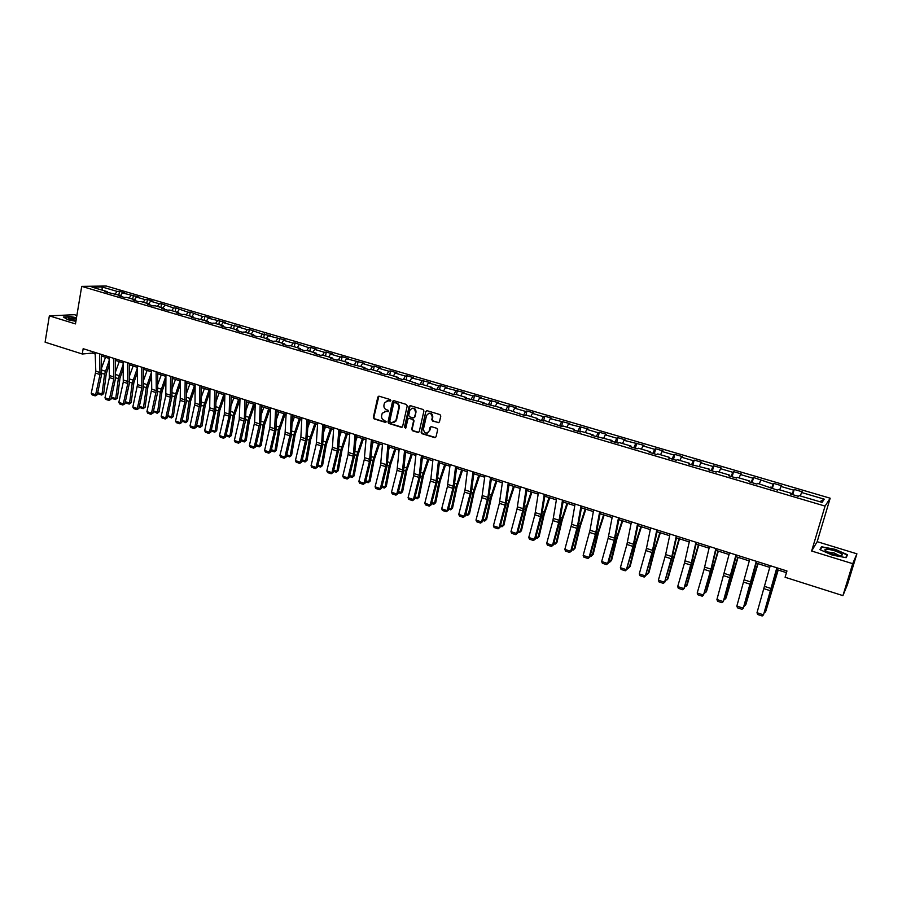<?xml version="1.0" encoding="UTF-8"?>
<svg xmlns="http://www.w3.org/2000/svg" width="902" height="902" viewBox="0 0 902 902"><rect width="100%" height="100%" fill="white"/><g stroke="black" fill="none" stroke-linecap="round" stroke-linejoin="round"><path stroke-width="1.35" d="M390.882 400.612L390.318 399.586L379.111 396.203L377.803 397.027L373.338 417.446L374.138 418.9L385.289 422.35L386.203 421.775L384.196 420.309C382.2 419.464 381.343 417.908 381.625 415.642L382.234 413.229L386.169 411.346L388.491 411.357L387.973 410.196L386.518 409.745C384.523 408.899 383.666 407.343 383.948 405.077L384.568 402.619L388.514 400.747L390.882 400.612M438.101 422.734L439.454 421.91L440.796 416.081L439.973 414.593L427.153 410.726L425.823 411.515L421.121 432.205L421.933 433.682L434.685 437.628L436.038 436.816L437.65 429.758L436.827 428.315L431.348 426.635L429.995 427.458L429.205 430.93C426.375 434.268 424.459 433.682 423.433 429.149L426.533 415.484C429.375 412.18 431.303 412.778 432.317 417.276L431.799 419.588L432.622 421.065L438.913 422.655M428.856 413.251C431.528 412.969 432.836 414.266 432.78 417.164L432.261 419.464L433.084 420.93L438.564 422.61M426.849 410.669L425.812 411.549L421.595 432.069L422.407 433.546L435.519 437.538M811.642 551.021L852.706 563.682L842.919 595.624L847.418 584.733L856.9 553.817L817.178 541.674L830.178 498.208L825.059 506.09L811.642 551.021L817.178 541.674M76.884 315.452L74.438 314.708L49.351 315.858L75.475 323.908L81.71 286.374L825.059 506.09M49.351 315.858L45.1 342.185L82.274 354.001L92.32 353.099L95.217 354.012M842.919 595.624L785.09 577.257L786.95 570.977L83.164 348.691L82.274 354.001M407.219 405.923L406.407 404.446L393.836 400.657L392.595 401.277L387.995 421.967L388.796 423.433L401.3 427.3L402.585 426.601L407.219 405.923M410.421 405.663L423.106 409.497L423.929 410.974L419.238 431.63L417.908 432.43L412.496 430.761L411.684 429.284L413.567 420.941L412.744 419.475L409.158 418.381L407.862 419.092L405.877 427.931L404.4 427.401L409.125 406.362L410.421 405.663M830.178 498.208L106.267 286.024L81.71 286.374M794.234 489.448L793.625 490.169L780.985 486.449L781.639 485.738L773.803 483.438L773.127 484.137L753.576 477.508L752.843 478.184L740.474 474.542L741.241 473.888L733.574 471.633L732.774 472.287L720.54 468.69L721.374 468.048L713.786 465.827L712.93 466.458L700.82 462.895L701.722 462.286L694.213 460.076L693.288 460.685L681.314 457.167L682.262 456.57L674.843 454.394L673.862 454.98L662.012 451.496L663.026 450.921L655.675 448.768L654.638 449.331L642.912 445.881L643.972 445.329L624.015 440.334L625.131 439.804L617.938 437.684L616.788 438.214L605.31 434.832L606.482 434.324L599.356 432.227L598.161 432.734L586.796 429.397L588.025 428.901L568.474 424.019L569.76 423.545L550.344 418.686L551.674 418.235L544.774 416.205L543.421 416.656L532.394 413.409L533.781 412.981L526.937 410.974L525.55 411.402L514.636 408.189L516.057 407.783L509.292 405.787L507.849 406.204L497.047 403.025L498.524 402.63L479.638 397.917L481.161 397.534L474.531 395.583L472.986 395.955L462.399 392.844L463.966 392.483L445.34 387.837L446.952 387.488L440.447 385.582L438.823 385.921L428.45 382.865L430.096 382.538L411.718 377.961L413.409 377.645L407.039 375.773L405.325 376.078L395.155 373.09L396.88 372.797L390.577 370.936L388.818 371.229L378.75 368.264L380.52 367.982L374.274 366.156L372.481 366.426L362.503 363.495L364.318 363.235L346.413 358.77L348.262 358.522L342.14 356.718L340.268 356.966L330.482 354.091L332.376 353.855L326.298 352.073L324.393 352.299L314.697 349.446L316.625 349.232L310.615 347.462L308.676 347.676L295.078 342.907L293.094 343.098L283.589 340.313L285.584 340.122L268.255 335.803L270.284 335.623L262.392 334.078L249.335 329.478L247.249 329.636L238.004 326.919L240.101 326.761L232.254 325.227L223.098 322.533L225.229 322.397L208.317 318.192L210.482 318.068L204.855 316.41L202.679 316.534L190.299 312.137L188.09 312.25L175.879 307.909L173.635 307.999L161.582 303.715L159.316 303.794L150.566 301.223L152.855 301.155L147.421 299.554L145.121 299.622L136.45 297.085L138.773 297.017L122.469 292.97L124.814 292.913L119.481 291.346L117.125 291.402L102.084 286.983L92.015 287.14L107.18 291.605L104.767 291.662L121.24 295.755L118.85 295.811L124.296 297.423L126.675 297.356L135.424 299.926L133.056 300.005L138.558 301.629L140.915 301.55L149.732 304.154L147.398 304.233L152.957 305.879L155.279 305.789L164.175 308.405L161.875 308.507L167.479 310.164L169.768 310.062L178.754 312.712L176.488 312.825L182.136 314.494L184.403 314.37L193.479 317.053L191.235 317.177L208.328 321.428L206.118 321.563L211.88 323.266L214.078 323.119L223.324 325.847L221.148 325.994L226.966 327.719L229.131 327.561L238.455 330.312L236.313 330.47L242.187 332.207L244.318 332.037L253.744 334.811L251.635 334.992L257.555 336.739L259.652 336.559L269.168 339.366L267.093 339.558L273.08 341.328L275.133 341.125L284.739 343.955L282.698 344.158L288.741 345.951L290.771 345.737L300.467 348.589L298.461 348.815L304.572 350.619L306.556 350.382L316.343 353.268L314.381 353.505L320.537 355.332L322.488 355.084L332.376 358.004L330.448 358.252L336.672 360.09L338.577 359.83L348.567 362.773L346.672 363.044L364.915 367.588L363.066 367.881L369.414 369.752L371.241 369.459L381.422 372.458L379.618 372.763L386.033 374.657L387.815 374.341L398.098 377.374L396.339 377.69L402.811 379.607L404.558 379.28L419.757 384.602L421.459 384.263L431.957 387.353L430.277 387.713L436.884 389.653L438.541 389.303L454.18 394.76L455.792 394.388L466.492 397.545L464.902 397.929L484.024 402.709L482.48 403.115L501.737 407.93L500.249 408.358L507.127 410.387L508.604 409.959L525.144 415.698L526.565 415.247L537.716 418.539L536.318 419.002L543.342 421.076L544.718 420.603L561.743 426.499L563.062 426.015L574.45 429.375L573.153 429.871L580.324 431.99L581.598 431.483L593.099 434.865L591.87 435.395L611.951 440.424L610.778 440.965L618.096 443.13L619.257 442.578L631.005 446.05L629.878 446.603L637.286 448.79L638.39 448.226L650.263 451.722L649.192 452.308L656.679 454.518L657.727 453.92L669.724 457.461L668.72 458.069L676.286 460.302L677.267 459.682L689.399 463.256L688.452 463.887L709.288 469.13L708.397 469.773L716.132 472.062L717 471.396L729.391 475.05L728.568 475.726L736.382 478.037L737.182 477.35L749.72 481.048L748.953 481.747L756.857 484.081L757.601 483.371L777.569 490.181L778.234 489.448L791.054 493.225L790.423 493.98L798.495 496.359L799.104 495.604L822.105 502.391L824.27 499.167L801.574 492.503L802.16 491.77L794.234 489.448L792.711 494.657M792.046 494.465L793.625 490.169M779.7 489.887L780.985 486.449M791.054 493.225L790.885 494.116M771.514 488.399L773.127 484.137M759.304 483.867L760.623 480.462M770.274 487.103L770.128 487.993M751.197 482.401L752.843 478.184M739.133 477.925L740.474 474.542M749.72 481.048L749.596 481.927M731.105 476.47L732.774 472.287M719.176 472.039L720.54 468.69M729.391 475.05L729.29 475.94M711.216 470.607L712.93 466.458M699.433 466.221L700.82 462.895M709.288 469.13L709.209 470.01M691.552 464.801L693.288 460.685M679.894 460.46L681.314 457.167M689.399 463.256L689.331 464.147M672.091 459.062L673.862 454.98M660.568 454.766L662.012 451.496M669.724 457.461L669.679 458.351M652.845 453.379L654.638 449.331M641.446 449.128L642.912 445.881M650.263 451.722L650.229 452.612M633.79 447.764L635.617 443.739M622.527 443.547L624.015 440.334M631.005 446.05L630.994 446.941M614.938 442.194L616.788 438.214M603.799 438.022L605.31 434.832M611.951 440.424L611.962 441.315M596.278 436.692L598.161 432.734M585.274 432.565L586.796 429.397M593.099 434.865L593.121 435.756M577.821 431.246L579.727 427.322M566.93 427.153L568.474 424.019M574.45 429.375L574.484 430.265M559.544 425.857L561.484 421.956M548.777 421.798L550.344 418.686M555.982 423.929L556.038 424.819M541.459 420.512L543.421 416.656M530.816 416.51L532.394 413.409M537.716 418.539L537.784 419.43M523.566 415.236L525.55 411.402M513.024 411.256L514.636 408.189M519.631 413.206L519.721 414.097M505.842 410.004L507.849 406.204M495.423 406.069L497.047 403.025M501.737 407.93L501.839 408.82M488.298 404.829L490.327 401.052M477.992 400.928L479.638 397.917M484.024 402.709L484.137 403.6M470.934 399.71L472.986 395.955M460.742 395.843L462.399 392.844M466.492 397.545L466.616 398.436M453.74 394.636L455.826 390.916M443.66 390.814L445.34 387.837M449.128 392.426L449.275 393.317M436.726 389.608L438.823 385.921M426.747 385.819L428.45 382.865M431.957 387.353L432.114 388.255M419.904 384.579L421.989 380.971M410.004 380.881L411.718 377.961M414.943 382.347L415.112 383.237M403.307 379.517L405.325 376.078M393.419 375.999L395.155 373.09M398.098 377.374L398.289 378.265M386.857 374.51L388.818 371.229M377.002 371.162L378.75 368.264M381.422 372.458L381.625 373.349M370.575 369.561L372.481 366.426M360.744 366.359L362.503 363.495M364.915 367.588L365.13 368.49M354.441 364.679L356.301 361.668M344.643 361.612L346.413 358.77M348.567 362.773L348.792 363.664M338.453 359.842L340.268 356.966M328.689 356.91L330.482 354.091M332.376 358.004L332.613 358.895M322.6 355.117L324.393 352.299M312.893 352.254L314.697 349.446M316.343 353.268L316.591 354.159M306.86 350.472L308.676 347.676M297.254 347.642L299.069 344.857M300.467 348.589L300.727 349.48M291.267 345.883L293.094 343.098M281.751 343.076L283.589 340.313M284.739 343.955L285.009 344.846M275.832 341.328L277.669 338.566M266.406 338.543L268.255 335.803M269.168 339.366L269.45 340.257M260.531 336.818L262.392 334.078M251.196 334.067L253.056 331.338M253.744 334.811L254.037 335.702M245.389 332.353L247.249 329.636M236.132 329.625L238.004 326.919M238.455 330.312L238.771 331.203M230.371 327.922L232.254 325.227M221.204 325.227L223.098 322.533M223.324 325.847L223.64 326.738M215.499 323.547L217.393 320.864M206.423 320.864L208.317 318.192M208.328 321.428L208.655 322.318M200.774 319.195L202.679 316.534M191.776 316.546L193.682 313.896M193.479 317.053L193.817 317.932M186.173 314.899L188.09 312.25M177.254 312.261L179.182 309.634M178.754 312.712L179.103 313.592M171.707 310.626L173.635 307.999M162.879 308.022L164.807 305.406M164.175 308.405L164.536 309.296M157.376 306.409L159.316 303.794M148.627 303.827L150.566 301.223M149.732 304.154L150.104 305.034M143.181 302.215L145.121 299.622M134.499 299.656L136.45 297.085M135.424 299.926L135.796 300.817M129.099 298.066L131.061 295.495M120.507 295.529L122.469 292.97M121.24 295.755L121.623 296.634M115.152 293.962L117.125 291.402M102.185 290.14L102.084 286.983M107.18 291.605L107.586 292.485M852.706 563.682L856.9 553.817M101.407 355.974L109.097 358.398M115.309 360.372L123.112 362.829M129.347 364.803L137.251 367.306M143.497 369.279L151.525 371.827M157.782 373.8L165.923 376.382M172.203 378.366L180.468 380.971M186.759 382.967L195.136 385.616M201.45 387.612L209.94 390.295M216.277 392.302L224.891 395.031M231.239 397.038L239.977 399.8M246.336 401.818L255.21 404.615M261.591 406.633L270.589 409.485M276.982 411.504L286.114 414.39M292.519 416.42L301.787 419.351M308.213 421.392L317.605 424.357M324.055 426.398L333.582 429.408M340.054 431.46L349.717 434.516M356.2 436.568L366.009 439.669M372.515 441.721L382.471 444.878M388.987 446.941L399.079 450.132M405.618 452.195L415.867 455.442M422.418 457.517L432.813 460.798M439.387 462.884L449.94 466.221M456.525 468.296L467.225 471.69M473.832 473.775L484.701 477.214M491.319 479.312L502.346 482.795M508.987 484.893L520.172 488.433M526.824 490.541L538.19 494.138M544.853 496.247L556.387 499.888M563.073 502.008L574.777 505.706M581.486 507.826L593.358 511.581M600.078 513.712L612.131 517.522M618.873 519.653L631.107 523.532M637.872 525.663L650.286 529.598M657.062 531.74L669.679 535.72M676.466 537.874L689.263 541.922M696.073 544.075L709.073 548.19M715.895 550.344L729.087 554.516M735.931 556.681L749.325 560.92M756.192 563.096L769.789 567.392M776.667 569.568L786.454 572.669M819.862 501.726L824.27 499.167M800.322 495.965L801.574 492.503M92.568 351.667L92.32 353.099M118.838 295.044L119.481 291.346M132.741 299.137L133.383 295.439M146.755 303.275L147.421 299.554M160.917 307.447L161.582 303.715M175.191 311.652L175.879 307.909M189.6 315.903L190.299 312.137M204.145 320.199L204.855 316.41M218.825 324.517L219.536 320.729M233.629 328.892L234.362 325.081M248.591 333.3L249.335 329.478M263.677 337.743L264.433 333.909M278.91 342.241L279.688 338.385M294.289 346.774L295.078 342.907M309.814 351.352L310.615 347.462M325.487 355.963L326.298 352.073M341.306 360.631L342.14 356.718M357.282 365.344L358.128 361.409M373.417 370.102L374.274 366.156M389.698 374.905L390.577 370.936M406.148 379.753L407.039 375.773M396.057 420.073L395.719 421.572M422.756 384.647L423.658 380.655M439.533 389.596L440.447 385.582M456.468 394.591L457.404 390.555M473.573 399.631L474.531 395.583M490.857 404.727L491.827 400.657M508.266 410.049L509.292 405.787M525.843 415.484L526.937 410.974M543.59 420.986L544.774 416.205M561.54 426.443L562.78 421.493M579.715 431.81L580.978 426.838M598.082 437.222L599.356 432.227M616.63 442.702L617.938 437.684M635.38 448.226L636.711 443.198M654.322 453.819L655.675 448.768M673.467 459.468L674.843 454.394M692.815 465.173L694.213 460.076M712.366 470.945L713.786 465.827M732.131 476.775L733.574 471.633M752.11 482.671L753.576 477.508M772.304 488.636L773.803 483.438M76.501 317.752L70.863 316.647L63.332 316.997L67.932 319.77L75.903 321.337M847.508 554.741L835.184 549.329L821.508 546.77L819.895 549.611L832.242 555.102L846.166 557.684L847.508 554.741M820.888 548.811L821.508 546.77M820.335 549.803L821.801 547.187L835.184 549.329M390.555 401.108L387.15 400.635M384.759 411.233L388.221 411.695M378.874 396.158L373.845 417.322L374.646 418.776L385.909 422.249M393.588 400.612L388.48 421.843L389.292 423.309L402.089 427.21M394.648 402.608L393.734 403.183L389.743 421.178L390.307 422.204L391.84 422.677L395.899 420.58L398.774 407.76C399.067 405.483 398.199 403.916 396.192 403.07L394.636 402.54M393.836 422.655L396.034 420.084M395.144 402.495L396.677 402.968C398.684 403.814 399.552 405.37 399.259 407.648L396.53 419.96M408.854 418.336L413.229 419.351L414.041 420.817L412.158 429.16L412.969 430.626L418.72 432.351M410.128 405.618L404.885 427.277L405.596 428.326M415.518 412.27C414.649 407.884 412.766 407.208 409.869 410.23L408.707 415.303L409.519 416.78L413.105 417.874L414.424 417.13L415.991 412.146C416.059 409.282 414.773 407.975 412.146 408.234M413.894 417.795L414.435 417.051M415.991 412.146L414.909 416.927M427.435 433.05L429.205 430.93M430.998 426.59L429.668 430.795M101.768 367.475L105.5 357.26M101.712 395.042L102.039 394.05L103.685 393.644L101.712 395.042L98.656 394.039L97.698 392.652L102.039 394.05L104.576 374.195L109.165 360.653M109.277 364.814L106.222 373.823L103.685 393.644M99.603 353.888L100.009 374.544L95.646 394.749L97.247 394.715L101.61 374.544L101.362 354.441M95.161 352.479L95.792 371.15L91.249 393.306L95.646 394.749L95.172 395.877L92.105 394.862L91.249 393.306M97.247 394.715L95.172 395.877M76.366 318.541L68.293 318.395C68.902 319.274 71.461 320.12 75.971 320.932M76.106 320.154L70.751 319.725M63.794 317.278L70.965 316.94L76.456 318.011M834.508 550.761C828.994 549.194 825.77 548.878 824.845 549.803C824.992 550.998 827.63 552.43 832.783 554.132L840.134 555.621C844.283 555.215 842.412 553.591 834.508 550.761M839.243 555.553L833.798 552.768L827.281 551.968M835.072 549.656L847.012 554.922L845.772 557.616M846.166 557.684L847.012 554.922M115.603 371.624L119.244 361.612M111.465 397.151L115.738 398.549L118.342 378.626L123.146 364.476M115.388 399.541L115.738 398.549L117.373 398.132L115.388 399.541L112.31 398.526L111.431 397.252M123.247 368.647L119.977 378.242L117.373 398.132M129.561 375.784L133.124 365.998M125.344 401.706L129.561 403.093L132.244 383.102L137.273 368.298M129.2 404.085L129.561 403.093L131.173 402.664L129.2 404.085L126.088 403.059L125.299 401.909M137.341 372.481L133.857 382.707L131.173 402.664M113.539 358.286L113.832 378.998L109.413 399.293L111.002 399.236L115.411 378.987L115.276 358.838M109.063 356.876L109.39 377.566L104.982 397.827L109.413 399.293L108.928 400.42L105.838 399.394L104.982 397.827M111.002 399.236L108.928 400.42M127.599 362.728L127.78 383.497L123.315 403.87L124.882 403.814L129.347 383.474L129.313 363.269M123.078 361.296L123.292 382.053L118.838 402.393L123.315 403.87L122.819 404.998L119.684 403.961L118.838 402.393M124.882 403.814L122.819 404.998M143.655 379.979L147.116 370.429M139.348 406.317L143.508 407.681L146.259 387.612L151.525 372.143M143.125 408.674L143.508 407.681L145.098 407.242L143.125 408.674L139.99 407.636L139.291 406.599M151.57 376.326L147.86 387.217L145.098 407.242M157.873 384.207L161.244 374.894M153.487 410.962L157.579 412.304L160.409 392.167L165.799 376.337M157.185 413.296L157.579 412.304L159.158 411.853L157.185 413.296L153.408 411.335M165.945 380.182L161.988 391.761L159.158 411.853M172.226 388.446L175.495 379.404M167.749 415.653L171.775 416.972L174.684 396.767L180.084 380.858M171.369 417.964L173.342 416.51L171.369 417.964L167.648 416.115M180.456 384.026L176.24 396.339L173.342 416.51M141.794 367.215L141.851 388.04L137.329 408.493L138.885 408.426L143.395 388.007L143.474 367.745M137.228 365.772L137.544 384.59L132.831 407.005L137.329 408.493L136.822 409.621L133.665 408.583L132.831 407.005M138.885 408.426L136.822 409.621M156.114 371.737L156.283 390.622L151.491 413.15L153.013 413.082L157.579 392.584L157.771 372.255M151.513 370.282L151.716 389.157L146.936 411.65L151.491 413.15L150.95 414.289L147.77 413.229L146.936 411.65M153.013 413.082L150.95 414.289M170.568 376.303L170.399 397.241L165.765 417.863L167.276 417.773L171.899 397.196L172.203 376.81M165.923 374.826L165.788 395.752L161.176 416.341L165.765 417.863L165.224 418.99L162.01 417.93L161.176 416.341M167.276 417.773L165.224 418.99M186.725 392.708L189.871 383.948M182.148 420.377L186.105 421.685L189.093 401.401L194.516 385.425M185.677 422.666L187.65 421.211L185.677 422.666L182.024 420.952M195.114 387.883L190.638 400.973L187.65 421.211M185.158 380.903L184.865 401.909L180.174 422.61L181.663 422.519L186.342 401.852L186.759 381.411M180.468 379.426L180.208 400.409L175.54 421.076L180.174 422.61L179.611 423.737L176.375 422.666L175.54 421.076M181.663 422.519L179.611 423.737M201.36 396.993L204.393 388.548M196.681 425.158L200.571 426.432L203.638 406.092L209.072 390.025M200.12 427.424L202.093 425.947L200.12 427.424L196.523 425.823M209.918 391.727L205.149 405.641L202.093 425.947M199.883 385.56L199.714 404.603L194.719 427.401L196.185 427.3L200.92 406.554L201.462 386.056M195.148 384.06L195.012 403.093L190.04 425.857L194.719 427.401L194.144 428.529L190.874 427.458L190.04 425.857M196.185 427.3L194.144 428.529M216.13 401.3L219.039 393.182M211.339 429.972L215.161 431.235L218.307 410.816L223.764 394.67M214.699 432.216L216.66 430.739L214.699 432.216L211.158 430.75M224.88 395.572L219.806 410.354L216.66 430.739M214.744 390.25L214.202 411.368L209.399 432.238L210.843 432.126L215.634 411.289L216.3 390.746M209.963 388.739L209.715 407.817L204.675 430.682L209.399 432.238L208.802 433.377L205.498 432.283L204.675 430.682M210.843 432.126L208.802 433.377M231.047 405.629L233.821 397.85M226.143 434.832L229.897 436.072L233.122 415.574L238.59 399.36M229.412 437.053L231.374 435.565L229.412 437.053L225.94 435.711M239.853 399.766L234.599 415.112L231.374 435.565M229.739 394.986L229.074 416.16L224.215 437.12L225.635 436.996L230.484 416.081L231.273 395.471M224.914 393.464L224.294 414.627L219.457 435.553L224.215 437.12L223.606 438.259L220.268 437.154L219.457 435.553M225.635 436.996L223.606 438.259M246.111 409.97L248.738 402.574M241.082 439.748L244.758 440.954L248.073 420.388L253.552 404.096M244.262 441.946L246.212 440.435L244.262 441.946L240.845 440.728M254.804 404.491L249.527 419.915L246.212 440.435M244.882 399.766L244.363 418.979L239.165 442.048L240.575 441.912L245.479 420.918L246.381 400.24M240.022 398.233L239.255 419.453L234.362 440.469L239.165 442.048L238.534 443.186L235.174 442.07L234.362 440.469M240.575 441.912L238.534 443.186M261.321 414.334L263.801 407.343M256.157 444.697L259.765 445.892L263.159 425.248L268.661 408.877M259.246 446.873L261.197 445.362L259.246 446.873L255.897 445.768M269.878 409.26L264.59 424.752L261.197 445.362M260.171 404.603L259.528 423.85L254.263 447.031L255.638 446.885L260.61 425.789L261.648 405.066M255.255 403.047L254.646 422.283L249.414 445.43L254.263 447.031L253.62 448.159L250.226 447.042L249.414 445.43M255.638 446.885L253.62 448.159M276.688 418.708L279.011 412.146M271.378 449.703L274.907 450.865L278.391 430.153L283.904 413.702M274.366 451.846L276.316 450.323L274.366 451.846L271.119 450.774M285.1 414.074L279.8 429.645L276.316 450.323M275.606 409.474L274.535 430.829L269.506 452.049L270.859 451.891L275.888 430.716L277.049 409.925M270.645 407.907L269.912 427.198L264.602 450.436L269.506 452.049L268.841 453.187L265.413 452.049L264.602 450.436M270.859 451.891L268.841 453.187M292.203 423.083L294.356 417.006M286.735 454.755L290.196 455.893L293.77 435.102L299.306 418.573M289.643 456.874L291.583 455.341L289.643 456.874L286.475 455.837M300.467 418.934L295.157 434.584L291.583 455.341M291.188 414.401L290.286 433.749L284.885 457.122L286.216 456.953L291.301 435.689L292.598 414.841M286.182 412.812L285.021 434.212L279.936 455.487L284.885 457.122L284.198 458.25L280.736 457.111L279.936 455.487M286.216 456.953L284.198 458.25M307.886 427.48L309.848 421.899M302.249 459.851L305.631 460.967L309.285 440.097L314.843 423.478M305.056 461.948L306.996 460.392L305.056 461.948L301.99 460.933M315.982 423.85L310.649 439.567L306.996 460.392M306.928 419.362L305.891 438.778L300.411 462.23L301.719 462.061L306.872 440.706L308.304 419.802M301.866 417.773L300.873 437.166L295.416 460.584L300.411 462.23L299.712 463.369L296.217 462.219L295.416 460.584M301.719 462.061L299.712 463.369M323.728 431.878L325.487 426.849M317.91 464.992L321.213 466.086L324.957 445.148L330.527 428.45M320.616 467.067L322.555 465.5L320.616 467.067L317.639 466.086M331.643 428.8L326.298 444.607L322.555 465.5M322.803 424.38L321.642 443.84L316.095 467.405L317.369 467.213L322.589 445.768L324.156 424.808M317.696 422.767L316.252 444.28L311.055 465.736L316.095 467.405L315.373 468.533L311.844 467.371L311.055 465.736M317.369 467.213L315.373 468.533M339.727 436.275L341.272 431.844M333.717 470.19L336.942 471.25L340.776 450.233L346.368 433.456M336.322 472.231L338.261 470.664L336.322 472.231L333.447 471.284M347.45 433.794L342.095 449.681L338.261 470.664M338.848 429.453L337.213 451.045L331.925 472.614L333.176 472.422L338.453 450.887L340.155 429.859M333.695 427.819L332.432 447.313L326.828 470.945L331.925 472.614L331.181 473.753L327.618 472.58L326.828 470.945M333.176 472.422L331.181 473.753M355.895 440.661L357.215 436.884M349.683 475.433L352.817 476.47L356.752 455.375L362.356 438.519M352.175 477.451L354.114 475.861L352.175 477.451L349.412 476.538M363.416 438.846L358.038 454.811L354.114 475.861M355.038 434.561L353.257 456.22L347.901 477.891L349.13 477.677L354.475 456.051L356.324 434.967M349.841 432.915L348.093 454.552L342.76 476.188L347.901 477.891L347.146 479.018L343.549 477.834L342.76 476.188M349.13 477.677L347.146 479.018M372.244 445.047L373.304 441.98M365.795 480.732L368.85 481.736L372.876 460.572L378.502 443.615M368.185 482.717L370.113 481.127L368.185 482.717L365.524 481.837M379.528 443.942L374.138 459.997L370.113 481.127M371.398 439.725L369.459 461.441L364.036 483.201L365.242 482.976L370.643 461.26L372.639 440.12M366.144 438.068L364.25 459.761L358.849 481.499L364.036 483.201L363.258 484.34L359.627 483.145L358.849 481.499M365.242 482.976L363.258 484.34M388.762 449.421L389.563 447.121M382.076 486.088L385.041 487.057L389.168 465.815L394.805 448.779M384.353 488.038L386.281 486.426L384.353 488.038L381.794 487.193M395.809 449.095L390.397 465.218L386.281 486.426M387.916 444.945L386.191 464.62L380.34 488.568L381.501 488.343L386.981 466.526L389.123 445.329M382.606 443.265L380.565 465.026L375.097 486.843L380.34 488.568L379.528 489.707L375.863 488.501L375.097 486.843M381.501 488.343L379.528 489.707M405.472 453.774L405.968 452.308M398.504 491.489L401.39 492.436L405.607 471.103L411.267 453.988M400.68 493.405L402.596 491.782L400.68 493.405L398.222 492.593M412.237 454.292L406.813 470.506L402.596 491.782M404.603 450.211L402.348 472.05L396.79 493.992L397.929 493.744L403.476 471.847L405.776 450.583M399.236 448.519L397.038 470.337L391.502 492.255L396.79 493.992L395.967 495.13L392.269 493.913L391.502 492.255M397.929 493.744L395.967 495.13M415.1 496.934L417.897 497.859L422.215 476.448L427.886 459.242M417.164 498.829L419.08 497.194L417.164 498.829L414.819 498.062M428.833 459.546L423.399 475.839L419.08 497.194M421.448 455.533L419.035 477.429L413.409 499.471L414.514 499.212L420.14 477.214L422.587 455.893M416.025 453.819L413.668 475.704L408.065 497.712L413.409 499.471L412.564 500.61L408.82 499.381L408.065 497.712M414.514 499.212L412.564 500.61M431.855 502.448L434.561 503.339L438.981 481.848L444.675 464.553M433.806 504.308L435.711 502.662L433.806 504.308L431.573 503.564M445.588 464.846L440.142 481.217L435.711 502.662M438.462 460.911L435.892 482.863L430.186 505.007L431.269 504.725L436.963 482.638L439.567 461.26M432.994 459.186L430.863 478.996L424.797 503.226L430.186 505.007L429.318 506.135L425.552 504.894L424.797 503.226M431.269 504.725L429.318 506.135M448.79 508.006L451.395 508.863L455.916 487.305L461.632 469.919M450.617 509.833L452.522 508.176L450.617 509.833L448.497 509.134M462.512 470.19L457.043 486.652L452.522 508.176M455.645 466.334L452.905 488.354L447.144 510.588L448.193 510.307L453.954 488.117L456.716 466.672M450.121 464.598L447.437 486.595L441.687 508.796L447.144 510.588L446.253 511.727L442.442 510.464L441.687 508.796M448.193 510.307L446.253 511.727M465.883 513.633L468.386 514.456L473.031 492.808L478.748 475.331M467.597 515.425L469.491 513.745L467.597 515.425L465.59 514.76M479.605 475.602L474.125 492.154L469.491 513.745M473.009 471.825L470.1 493.901L464.259 516.237L465.274 515.933L471.115 493.642L474.035 472.141M467.428 470.055L464.992 489.989L458.757 514.422L464.259 516.237L463.346 517.365L459.501 516.091L458.757 514.422M465.274 515.933L463.346 517.365M483.145 519.304L485.558 520.093L490.305 498.378L496.044 480.8M484.735 521.063L486.629 519.383L484.735 521.063L482.852 520.443M496.867 481.059L491.364 497.701L486.629 519.383M490.553 477.361L487.903 497.363L481.555 521.931L482.536 521.615L488.444 499.234L491.534 477.677M484.915 475.579L481.882 497.701L475.985 520.093L481.555 521.931L480.619 523.07L476.73 521.784L475.985 520.093M482.536 521.615L480.619 523.07M500.587 525.032L502.899 525.798L507.758 503.992L513.52 486.325M502.053 526.757L503.947 525.065L502.053 526.757L500.283 526.182M514.298 486.573L508.784 503.305L503.947 525.065M508.266 482.953L505.007 505.154L499.02 527.681L499.967 527.354L505.954 504.872L509.213 483.258M502.572 481.161L499.37 503.339L493.394 525.832L499.02 527.681L498.062 528.82L494.127 527.523L493.394 525.832M499.967 527.354L498.062 528.82M518.21 530.827L520.42 531.549L525.381 509.664L531.165 491.906M519.541 532.518L521.424 530.804L519.541 532.518L517.906 531.977M531.909 492.142L526.385 508.953L521.424 530.804M526.17 488.613L522.732 510.87L516.666 533.499L517.579 533.161L523.645 510.577L527.072 488.895M520.42 486.798L517.026 509.032L510.983 531.628L516.666 533.499L515.673 534.638L511.705 533.33L510.983 531.628M517.579 533.161L515.673 534.638M536.002 536.679L538.111 537.366L543.196 515.403L548.991 497.554M537.209 538.325L539.092 536.6L537.209 538.325L535.698 537.829M549.701 497.78L544.165 514.681L539.092 536.6M544.256 494.319L541.099 514.478L534.48 539.373L535.371 539.013L541.504 516.339L545.112 494.6M538.438 492.481L534.875 514.794L528.752 537.491L534.48 539.373L533.477 540.512L529.474 539.182L528.752 537.491M535.371 539.013L533.477 540.512M553.986 542.587L555.993 543.241L561.179 521.187L566.997 503.248M555.057 544.199L556.929 542.463L555.057 544.199L553.67 543.737M567.674 503.463L562.115 520.454L556.929 542.463M562.532 500.091L558.721 522.483L552.486 545.315L553.343 544.943L559.556 522.157L563.344 500.351M556.658 498.242L552.903 520.601L546.702 543.399L552.486 545.315L551.46 546.443L547.413 545.101L546.702 543.399M553.343 544.943L551.46 546.443M572.15 548.551L574.044 549.171L579.355 527.039L585.195 508.999M573.097 550.13L574.957 548.382L573.097 550.13L571.834 549.713M585.826 509.202L580.257 526.283L574.957 548.382M581.001 505.932L577.483 526.193L570.684 551.302L571.507 550.919L577.799 528.042L581.767 506.169M575.059 504.049L571.609 524.299L564.832 549.374L570.684 551.302L569.624 552.441L565.543 551.088L564.832 549.374M571.507 550.919L569.624 552.441M590.506 554.583L592.287 555.17L597.722 532.958L603.573 514.817M591.306 556.128L593.166 554.358L591.306 556.128L590.179 555.756M604.171 515.008L598.59 532.18L593.166 554.358M599.661 511.817L595.455 534.334L589.062 557.368L589.852 556.962L596.222 533.973L600.382 512.054M593.651 509.923L590.021 530.229L583.154 555.418L589.062 557.368L587.991 558.496L583.853 557.132L583.154 555.418M589.852 556.962L587.991 558.496M609.053 560.683L610.722 561.224L616.269 538.922L622.143 520.691M608.726 561.856L609.707 562.183L611.567 560.401L617.103 538.133L622.707 520.871M618.513 517.771L614.115 540.343L607.644 563.491L608.388 563.062L614.848 539.982L619.189 517.985M612.447 515.865L608.106 538.415L601.668 561.518L607.644 563.491L606.539 564.618L602.356 563.243L601.668 561.518M608.388 563.062L606.539 564.618M627.792 566.839L629.348 567.347L635.019 544.966L640.905 526.621M627.465 568.023L628.311 568.294L630.148 566.501L635.82 544.154L641.435 526.791M637.567 523.791L632.967 546.432L626.405 569.669L633.655 546.048L638.199 523.994M631.434 521.863L626.901 544.47L620.373 567.685L626.405 569.669L625.278 570.797L621.05 569.41L620.373 567.685M627.115 569.241L625.278 570.797M646.734 573.063L648.166 573.537L653.961 551.054L659.869 532.631M646.396 574.247L647.095 574.484L648.933 572.669L654.728 550.243L660.354 532.778M656.825 529.88L652.022 552.576L645.381 575.916L652.676 552.171L657.411 530.06M650.635 527.918L646.441 548.382L639.27 573.909L645.381 575.916L644.22 577.054L639.946 575.645L639.27 573.909M646.046 575.476L644.22 577.054M665.868 579.355L667.176 579.783L679.037 538.686M665.529 580.538L667.908 578.904L679.477 538.832M676.297 536.025L671.843 556.557L664.548 582.241L671.889 558.372L676.827 536.194M670.028 534.052L665.642 554.561L658.381 580.212L664.548 582.241L663.353 583.368L659.046 581.948L658.381 580.212M665.169 581.767L663.353 583.368M685.204 585.714L686.388 586.097L698.407 544.808M684.866 586.909L687.087 585.195L698.802 544.943M695.972 542.237L691.315 562.825L683.919 588.623L691.304 564.629L696.457 542.395M689.647 540.242L684.471 563.04L677.684 586.571L683.919 588.623L682.701 589.75L678.338 588.307L677.684 586.571M684.505 588.138L682.701 589.75M704.755 592.129L705.815 592.479L717.981 551.009M704.406 593.336L706.469 591.565L718.33 551.122M715.861 548.517L711.001 569.162L703.492 595.072L710.934 570.955L716.289 548.653M709.468 546.499L704.079 569.365L697.201 592.997L703.492 595.072L702.252 596.199L697.844 594.745L697.201 592.997M724.509 598.624L725.445 598.928L737.757 557.267M724.159 599.83L726.065 597.992L738.073 557.357M735.964 554.877L723.28 601.6L730.778 577.348L736.348 554.989M729.504 552.825L716.921 599.503L723.28 601.6L722.006 602.716L717.564 601.251L716.921 599.503M744.477 605.186L745.277 605.456L757.759 563.592M744.15 606.313L745.864 604.498L758.03 563.671M756.293 561.292L743.293 608.185L750.836 583.808L756.62 561.394M749.754 559.229L736.855 606.065L743.293 608.185L741.985 609.312L737.486 607.824L736.855 606.065M764.671 611.827L765.336 612.041L777.964 569.985M764.4 612.74L765.866 611.06L778.189 570.053M776.847 567.786L763.509 614.86L777.118 567.865M770.229 565.689L757.003 612.706L763.509 614.86L762.179 615.976L757.624 614.476L757.003 612.706M101.813 373.304L104.576 374.195M101.847 370.102L105.308 371.207M100.19 372.571L95.792 371.15M100.009 374.544L95.601 373.124M115.625 377.758L118.342 378.626M115.67 374.544L119.087 375.638M129.561 382.245L132.244 383.102M129.629 379.02L132.989 380.092M114.024 377.025L109.582 375.593M113.832 378.998L109.39 377.566M127.983 381.512L123.495 380.069M127.78 383.497L123.292 382.053M143.621 386.766L146.259 387.612M143.7 383.53L147.015 384.59M157.805 391.333L160.409 392.167M157.906 388.085L161.165 389.134M172.124 395.944L174.684 396.767M172.237 392.686L175.45 393.723M142.065 386.056L137.544 384.59M141.851 388.04L137.329 386.575M156.283 390.622L151.716 389.157M156.057 392.618L151.491 391.141M170.625 395.245L166.013 393.757M170.399 397.241L165.788 395.752M186.579 400.589L189.093 401.401M186.703 397.331L189.871 398.346M185.102 399.902L180.445 398.402M184.865 401.909L180.208 400.409M201.157 405.291L203.638 406.092M201.304 402.021L204.416 403.014M199.714 404.603L195.012 403.093M199.466 406.61L194.764 405.099M215.871 410.027L218.307 410.816M216.04 406.746L219.096 407.727M214.45 409.35L209.715 407.817M214.202 411.368L209.456 409.835M230.732 414.807L233.122 415.574M230.923 411.515L233.911 412.485M229.333 414.142L224.553 412.597M229.074 416.16L224.294 414.627M245.727 419.633L248.073 420.388M245.93 416.341L248.873 417.276M244.363 418.979L239.526 417.423M244.081 421.008L239.255 419.453M260.858 424.515L263.159 425.248M261.084 421.2L263.97 422.125M259.528 423.85L254.646 422.283M259.235 425.891L254.364 424.323M276.136 429.431L278.391 430.153M276.384 426.105L279.203 427.018M274.828 428.777L269.912 427.198M274.535 430.829L269.619 429.239M291.56 434.392L293.77 435.102M291.831 431.066L294.593 431.945M290.286 433.749L285.314 432.159M289.982 435.813L285.021 434.212M307.131 439.409L309.285 440.097M307.424 436.072L310.119 436.929M305.891 438.778L300.873 437.166M305.575 440.841L300.558 439.218M322.86 444.472L324.957 445.148M323.164 441.123L325.802 441.969M321.642 443.84L316.568 442.217M321.315 445.915L316.252 444.28M338.724 449.579L340.776 450.233M339.051 446.219L341.621 447.042M337.54 448.959L332.432 447.313M337.213 451.045L332.094 449.388M354.757 454.732L356.752 455.375M355.106 451.372L357.609 452.173M353.595 454.134L348.431 452.466M353.257 456.22L348.093 454.552M370.936 459.941L372.876 460.572M371.308 456.57L373.744 457.348M369.809 459.355L364.6 457.675M369.459 461.441L364.25 459.761M387.274 465.207L389.168 465.815M387.668 461.813L390.036 462.579M386.191 464.62L380.926 462.929M385.819 466.717L380.565 465.026M403.769 470.517L405.607 471.103M404.186 467.123L406.486 467.856M402.72 469.942L397.399 468.228M402.348 472.05L397.038 470.337M420.433 475.884L422.215 476.448M420.873 472.468L423.106 473.189M419.419 475.32L414.052 473.584M419.035 477.429L413.668 475.704M437.267 481.296L438.981 481.848M437.729 477.88L439.883 478.567M436.286 480.743L430.863 478.996M435.892 482.863L430.468 481.116M454.258 486.776L455.916 487.305M454.743 483.337L456.829 484.013M453.311 486.223L447.843 484.464M452.905 488.354L447.437 486.595M471.43 492.3L473.031 492.808M471.938 488.861L473.945 489.504M470.517 491.759L464.992 489.989M470.1 493.901L464.575 492.12M488.771 497.881L490.305 498.378M489.301 494.431L491.229 495.051M487.903 497.363L482.311 495.559M487.463 499.505L481.882 497.701M506.281 503.519L507.758 503.992M506.845 500.058L508.694 500.655M505.447 503.012L499.809 501.185M505.007 505.154L499.37 503.339M523.972 509.213L525.381 509.664M524.558 505.74L526.328 506.315M523.183 508.717L517.477 506.879M522.732 510.87L517.026 509.032M541.854 514.963L543.196 515.403M542.463 511.49L544.143 512.032M541.099 514.478L535.337 512.629M540.625 516.643L534.875 514.794M559.905 520.781L561.179 521.187M560.548 517.286L562.149 517.804M559.195 520.307L553.377 518.436M558.721 522.483L552.903 520.601M578.148 526.655L579.355 527.039M578.825 523.149L580.336 523.634M577.483 526.193L571.609 524.299M576.987 528.369L571.113 526.475M596.583 532.586L597.722 532.958M597.282 529.079L598.702 529.53M595.963 532.135L590.021 530.229M595.455 534.334L589.513 532.417M615.209 538.584L616.269 538.922M615.942 535.066L617.272 535.495M614.634 538.144L608.624 536.216M614.115 540.343L608.106 538.415M634.038 544.639L635.019 544.966M634.794 541.11L636.023 541.504M633.497 544.222L627.431 542.271M632.967 546.432L626.901 544.47M653.048 550.761L653.961 551.054M653.837 547.221L654.976 547.593M652.563 550.355L646.441 548.382M652.022 552.576L645.888 550.592M672.272 556.951L673.106 557.222M673.095 553.4L674.132 553.738M671.843 556.557L665.642 554.561M671.268 558.778L665.078 556.782M691.699 563.209L692.454 563.457M692.544 559.646L693.491 559.95M691.315 562.825L685.046 560.807M690.729 565.058L684.471 563.04M711.34 569.534L712.016 569.748M712.219 565.96L713.065 566.231M711.001 569.162L704.665 567.121M710.404 571.406L704.079 569.365M731.184 575.916L731.781 576.107M732.097 572.33L732.841 572.578M730.891 575.566L724.498 573.503M730.282 577.81L723.889 575.747M752.189 578.78L752.832 578.994M751.005 582.038L744.533 579.963M750.385 584.293L743.913 582.207M771.345 588.589L764.806 586.48M770.703 590.844L764.163 588.747M69.24 319.139L68.293 318.395M826.706 551.663L824.845 549.803"/></g></svg>
